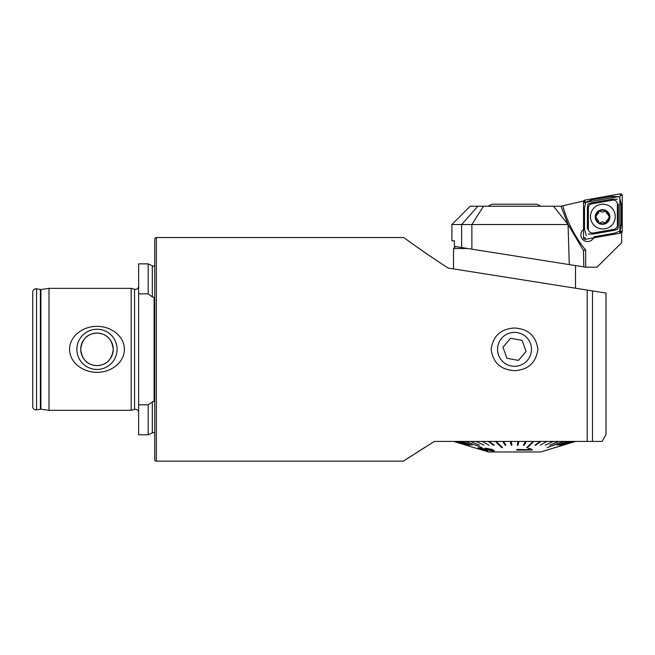 <?xml version="1.0" encoding="UTF-8"?>
<svg xmlns="http://www.w3.org/2000/svg" width="655" height="655" viewBox="0 0 655 655"><rect width="100%" height="100%" fill="white"/><g stroke="black" fill="none" stroke-linecap="round" stroke-linejoin="round"><path stroke-width="0.98" d="M138.655 412.56A3.25 3.25 0 0 0 134.562 409.416L134.562 289.264A3.25 3.25 0 0 0 138.655 286.12M134.562 409.416L131.18 410.325L49.01 410.325L40.905 409.187A1.629 1.629 0 0 0 40.397 409.195L40.397 289.485A1.629 1.629 0 0 0 40.905 289.494L49.01 288.356L131.18 288.356L134.562 289.264M154.719 432.742A3.25 3.25 0 0 0 152.328 432.889L148.186 434.814L148.186 404.79L153.696 401.278M154.105 401.319L154.105 297.362L152.328 296.911L152.328 265.791A3.25 3.25 0 0 0 154.719 265.938M96.989 329.244A20.092 20.092 0 0 0 76.889 349.336A20.092 20.092 0 0 0 96.989 369.436A20.092 20.092 0 0 0 117.081 349.336A20.092 20.092 0 0 0 96.989 329.244M96.989 333.076A16.26 16.26 0 0 0 80.721 349.336A16.26 16.26 0 0 0 96.989 365.605C87.377 365.081 81.957 359.66 80.721 349.336C81.949 339.036 87.369 333.616 96.989 333.076C106.601 333.616 112.021 339.036 113.249 349.336C112.013 359.652 106.593 365.072 96.989 365.605A16.26 16.26 0 0 0 113.249 349.336A16.26 16.26 0 0 0 96.989 333.076M96.989 372.294C83.938 372.564 69.774 363.41 69.545 349.369C69.717 335.294 83.996 326.084 96.989 326.386C110.007 326.108 124.196 335.27 124.425 349.287C124.286 363.361 109.999 372.589 96.989 372.294M156.34 237.536A1.629 1.629 0 0 0 154.719 239.165L154.719 459.515A1.629 1.629 0 0 0 156.34 461.145L156.34 237.536L403.758 237.536L411.692 243.267M131.18 410.325L131.18 288.356M49.01 410.325L49.01 288.356M40.397 289.485L36.565 288.814A3.25 3.25 0 0 0 32.75 292.015L32.75 406.665A3.25 3.25 0 0 0 36.565 409.866L36.565 288.814M40.397 409.195L36.565 409.866M514.511 370.665C500.797 369.821 493.002 362.714 491.135 349.336C493.018 335.966 500.813 328.851 514.511 328.016C528.233 328.859 536.019 335.966 537.894 349.336C536.011 362.723 528.217 369.829 514.511 370.665M575.491 441.421L602.117 441.421L605.99 434.715L605.99 293.047L448.298 268.075C424.694 253.117 403.742 237.454 403.758 237.536M595.821 441.421L592.488 441.421C605.089 441.421 605.089 441.421 592.488 441.421L434.38 441.421L403.324 461.145L434.38 441.421M425.881 446.751L415.843 453.113M412.683 455.135L409.629 457.084M409.596 457.108L403.324 461.145L156.34 461.145M148.186 434.814L138.655 434.814L138.655 263.859L148.186 263.859L148.186 293.882L138.655 293.882M148.186 404.79L138.655 404.79M152.328 296.911L148.186 293.882M417.219 247.197L431.408 257.006M575.491 441.462L554.965 447.652L575.295 441.421M453.53 268.902L453.53 248.515L467.768 248.515M542.88 451.32L553.303 448.151M474.064 447.652L453.735 441.421M563.996 441.47L547.056 447.643L563.996 441.421M533.8 441.47L533.031 441.47L526.71 447.643L527.48 447.643L533.8 441.421M496.244 441.47L495.467 441.47L501.705 447.643L502.483 447.643L496.244 441.421L502.483 447.643M465.656 441.47L482.08 447.643M474.064 447.602L488.491 451.991L540.531 451.991L542.88 451.279M562.678 445.13L574.779 441.421L562.678 445.13M561.499 445.171L573.313 441.47M559.575 445.171L570.923 441.47M556.938 445.171L567.639 441.47M547.056 447.643L563.521 441.47M549.725 445.13L558.633 441.421L549.725 445.13M545.247 445.171L553.041 441.47M540.293 445.171L546.843 441.47M534.922 445.171L540.138 441.421L534.922 445.171L535.659 445.171L540.874 441.47L540.138 441.47M526.71 447.643L533.031 441.47M523.32 445.13L525.629 441.421L523.32 445.13M517.262 445.171L518.056 441.421L517.262 445.171L518.072 445.171L518.866 441.47L518.056 441.47M511.236 441.47L511.973 445.171L511.236 441.47L510.417 441.47L511.162 445.171L511.973 445.171M503.654 441.47L505.914 445.171L503.654 441.47L502.852 441.47L505.111 445.171L505.914 445.171M489.121 441.421L494.288 445.171L489.121 441.421M482.399 441.47L488.908 445.171M476.185 441.47L483.939 445.171M470.577 441.47L479.444 445.171M461.513 441.421L472.19 445.171L461.513 441.421M458.205 441.47L469.529 445.171M455.782 441.47L467.588 445.171M454.283 441.47L466.376 445.171M492.101 449.453L494.386 450.828L492.101 449.453L485.158 448.11L491.111 449.543C492.527 450.091 492.789 450.435 491.913 450.583L478.093 447.75L492.445 450.362M492.101 449.412L485.158 448.11M494.386 450.828L493.518 451.197L481.417 448.708L487.778 451.066L481.417 448.667M529.191 449.658L517.172 449.453L516.558 450.075L517.172 449.494L529.191 449.698L528.151 448.56L529.985 448.519L532.376 449.707L531.983 450.083L516.558 450.075M532.376 449.707L529.985 448.478L528.151 448.56M461.513 441.47L472.19 445.171M489.121 441.47L488.384 441.47L493.551 445.171L494.288 445.171M523.32 445.171L524.115 445.171L526.432 441.421M526.432 441.47L525.629 441.47M549.725 445.171L559.182 441.421M559.182 441.47L558.633 441.47M562.678 445.171L574.877 441.421M575.295 441.47L553.303 448.11M487.778 451.066L478.093 447.791M508.779 333.379A16.964 16.964 0 0 0 498.553 355.075A16.964 16.964 0 0 0 520.242 365.302A16.964 16.964 0 0 0 530.476 343.605A16.964 16.964 0 0 0 508.779 333.379M502.966 347.248L506.929 358.301L518.482 360.389L526.063 351.424L522.1 340.379L510.548 338.291L502.966 347.248M583.523 229.504A6.706 6.706 0 0 0 587.576 241.548A6.706 6.706 0 0 0 593.561 237.871A6.706 6.706 0 0 1 580.87 234.85A6.706 6.706 0 0 1 583.523 229.504M514.511 255.917L569.285 264.595L568.057 224.526L560.999 206.235L470.2 206.235L451.901 224.526L568.057 224.526L553.508 206.235M568.057 224.526L583.474 250.48L585.66 250.022L585.66 267.191L596.942 267.215L621.742 242.62L621.595 232.754M560.811 206.235L583.703 200.962M477.839 206.235L461.644 224.526L461.644 247.549L454.374 246.395L454.374 240.794L451.901 240.794L451.901 224.526M461.644 247.549L583.777 266.888L583.474 250.48M585.66 267.191L583.777 266.888M619.859 233.172L619.859 197.622L618.656 196.606L583.63 202.78M615.291 216.584A12.396 12.396 0 0 0 602.887 204.188A12.396 12.396 0 0 0 590.491 216.584A12.396 12.396 0 0 0 602.887 228.972A12.396 12.396 0 0 0 615.291 216.584M591.768 203.844A4.069 4.061 0 0 0 588.403 207.848L588.403 228.988A4.069 4.061 0 0 0 593.176 232.992L614.013 229.324A4.069 4.061 0 0 0 617.37 225.32L617.37 204.172A4.069 4.061 0 0 0 612.597 200.176L591.768 203.844L591.588 202.862L587.92 204.065L587.388 207.864L588.403 207.848M584.866 200.111A1.629 1.621 0 0 0 583.523 201.707L583.523 237.708A1.629 1.621 0 0 0 585.431 239.304L620.907 233.057A1.629 1.621 0 0 0 622.25 231.452L622.25 195.46A1.629 1.621 0 0 0 620.342 193.855L584.866 200.111L585.152 201.74L583.523 201.707M619.433 197.261L620.621 195.493L622.25 195.46M619.859 198.244L621.235 204.196L621.235 225.336L620.015 230.994L622.25 231.452M620.015 230.994L614.685 233.139L593.848 236.815M586.34 235.89L584.538 229.013L584.538 207.864L585.758 202.264L585.152 201.74M585.758 202.264L591.097 200.062L611.926 196.394L618.017 196.721M617.485 199.251L612.425 199.194L612.597 200.176M588.296 234.015L593.356 234.015L614.185 230.339L617.861 229.176L618.385 225.336L617.37 225.32M606.096 222.798A6.812 6.804 0 0 0 605.941 211.09L602.534 212.097L598.981 211.188A6.812 6.804 0 0 0 595.739 216.756L595.747 217.247A6.812 6.804 0 0 0 598.932 222.757L599.358 223.003A6.812 6.804 0 0 0 605.793 222.97L606.473 220.637M599.358 223.003L602.551 221.906L605.793 222.97M606.636 221.718L609.355 216.985L606.628 212.269M609.862 216.985A7.32 7.311 0 0 0 602.551 209.674A7.32 7.311 0 0 0 595.231 216.985A7.32 7.311 0 0 0 602.551 224.305A7.32 7.311 0 0 0 609.862 216.985M598.613 220.653L598.514 221.333L595.739 216.756L598.506 212.67L598.605 213.366M606.473 213.35L605.941 211.09A6.812 6.804 0 0 0 599.276 211.016M598.932 222.757L598.457 221.718M598.981 211.188L598.449 212.277M488.122 206.235L492.151 204.204L536.871 204.204L540.907 206.235M152.328 432.889L152.328 401.769M40.905 409.187L40.905 289.494M587.207 290.075L587.207 441.421M592.488 290.91L592.488 441.421M483.472 206.235L471.878 224.526L471.878 249.17M562.809 205.916A119.93 119.857 0 0 0 585.66 250.022M583.523 237.708L585.152 237.74L585.431 239.304M620.621 231.485L620.907 233.057M620.621 195.493L620.342 193.855M612.425 199.194L591.588 202.862M618.385 225.336L618.385 204.196L617.37 204.172M614.185 230.339L614.013 229.324M593.356 234.015L593.176 232.992M587.388 207.864L587.388 229.013L588.403 228.988M591.097 200.062L591.334 201.429M611.926 196.394L612.163 197.753M621.235 204.196L619.859 204.213M621.235 225.336L619.859 225.353M152.328 265.791L148.186 263.859M575.499 288.216L575.499 265.578M455.479 246.567L453.53 248.515M545.132 450.599L551.027 448.806"/></g></svg>
